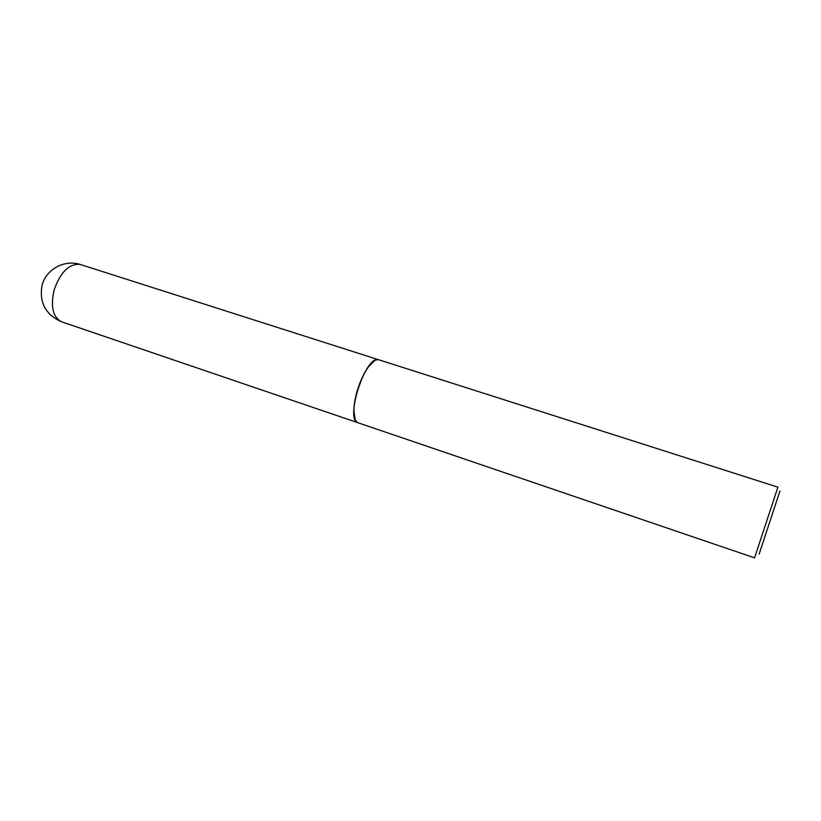 <?xml version="1.0" encoding="UTF-8"?>
<svg xmlns="http://www.w3.org/2000/svg" width="821" height="821" viewBox="0 0 821 821"><rect width="100%" height="100%" fill="white"/><g stroke="black" fill="none" stroke-linecap="round" stroke-linejoin="round"><path stroke-width="1.23" d="M80.643 264.598L378.368 359.67C365.324 355.472 344.522 420.331 358.1 422.794L61.76 321.853C52.934 317.399 50.379 306.808 54.104 290.08C60.333 272.285 68.913 263.715 79.842 264.383L80.643 264.598C64.859 259.138 45.986 269.144 42.035 285.4C39.11 302.641 45.689 314.792 61.76 321.853M374.561 360.737L368.28 367.008C363.929 373.134 360.286 380.923 357.371 390.365C355.124 397.939 353.954 404.712 353.872 410.695L355.185 419.469M378.994 359.834C376.069 359.034 372.539 361.394 368.403 366.946C364.021 373.093 360.368 380.913 357.443 390.396C355.185 398 354.015 404.804 353.933 410.818C353.954 417.735 355.38 421.737 358.213 422.836L754.571 557.849L777.898 487.161L378.994 359.834M779.95 490.999L759.158 554.001"/></g></svg>
